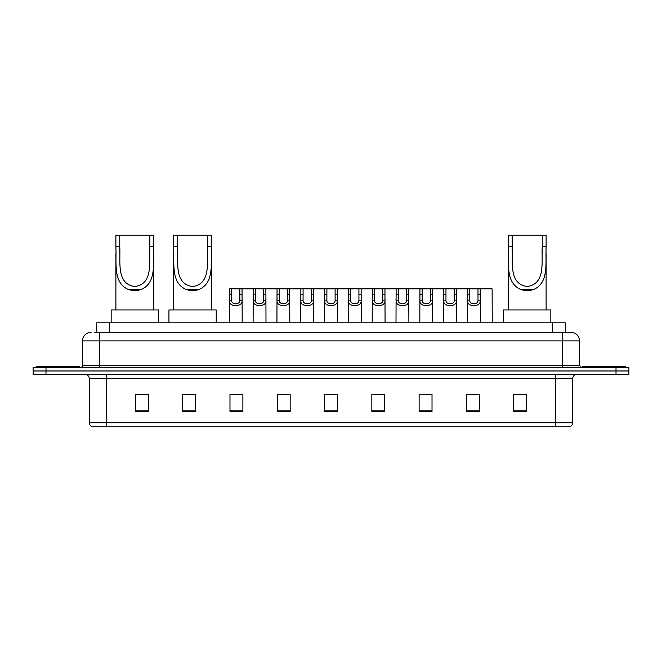 <?xml version="1.0" encoding="UTF-8"?>
<svg xmlns="http://www.w3.org/2000/svg" width="662" height="662" viewBox="0 0 662 662"><rect width="100%" height="100%" fill="white"/><g stroke="black" fill="none" stroke-linecap="round" stroke-linejoin="round"><path stroke-width="0.99" d="M94.145 332.291L99.73 332.291L94.145 332.291L96.726 332.291L96.726 322.833L565.274 322.833L565.274 332.291M91.133 332.291A8.598 8.598 0 0 0 82.535 340.889L82.535 365.391A2.151 2.151 0 0 1 80.383 367.542M579.465 340.889L99.73 340.889L99.73 332.291L570.867 332.291A8.598 8.598 0 0 1 579.465 340.889L579.465 365.391L581.617 367.542M45.992 367.542L33.1 367.542L33.1 370.977L45.992 370.977L33.1 370.977L33.1 374.419L45.992 374.419L45.992 370.977L616.008 370.977L45.992 370.977L45.992 367.542L616.008 367.542L616.008 370.977L628.9 370.977L616.008 370.977L616.008 374.419L45.992 374.419M628.9 367.542L628.9 370.977L628.9 367.542L616.008 367.542M570.735 332.291L567.855 332.291M569.361 426.858L92.639 426.858M92.423 426.858A4.295 4.295 0 0 1 89.329 422.737L106.524 422.737L106.524 426.858L555.476 426.858L555.476 422.737L572.671 422.737L572.671 378.714A4.295 4.295 0 0 1 576.974 374.419M89.329 422.737L89.329 378.714C89.072 376.107 87.641 374.675 85.026 374.419M526.588 411.425L526.588 394.238L513.695 394.238L513.695 411.425L526.588 411.425M479.305 411.425L479.305 394.238L466.412 394.238L466.412 411.425L479.305 411.425M432.021 411.425L432.021 394.238L419.12 394.238L419.12 411.425L432.021 411.425M384.738 411.425L384.738 394.238L371.837 394.238L371.837 411.425L384.738 411.425M148.305 411.425L148.305 394.238L135.412 394.238L135.412 411.425L148.305 411.425M195.588 411.425L195.588 394.238L182.695 394.238L182.695 411.425L195.588 411.425M242.88 411.425L242.88 394.238L229.979 394.238L229.979 411.425L242.88 411.425M290.163 411.425L290.163 394.238L277.262 394.238L277.262 411.425L290.163 411.425M337.446 411.425L337.446 394.238L324.554 394.238L324.554 411.425L337.446 411.425M628.9 374.419L628.9 370.977L628.9 374.419L616.008 374.419M555.476 426.858L569.237 426.858M423.035 394.32L429.481 394.32M470.665 394.32L477.112 394.32M280.15 394.32L286.596 394.32M232.519 394.32L238.965 394.32M375.404 394.32L381.85 394.32M327.773 394.32L334.227 394.32M195.588 394.32L182.695 394.32M148.305 394.32L135.412 394.32M526.588 394.32L513.695 394.32M79.523 367.542L79.523 366.252L36.542 366.252L36.542 367.542M119.764 235.142L153.725 235.142L153.725 246.752C152.947 263.021 156.753 282.302 141.668 289.302C137.092 291.015 132.524 291.015 127.948 289.302C112.896 282.293 116.653 263.137 115.891 246.752L115.891 235.142L119.764 235.142L119.764 252.967M115.891 246.752L119.764 246.752C120.616 262.003 116.09 283.907 134.833 286.555C153.567 283.791 148.975 261.995 149.852 246.752L149.852 235.142M153.725 246.752L149.852 246.752L149.852 252.958M115.891 253.091L115.891 309.94M153.725 253.041L153.725 309.94M158.45 322.833L158.45 309.94L111.166 309.94L111.166 322.833M177.54 235.142L211.492 235.142L211.492 246.752C210.723 263.021 214.521 282.302 199.444 289.302C194.868 291.015 190.292 291.015 185.724 289.302C170.672 282.293 174.429 263.137 173.667 246.752L173.667 235.142L177.54 235.142L177.54 252.967M173.667 246.752L177.54 246.752C178.392 262.003 173.866 283.907 192.609 286.555C211.344 283.791 206.751 261.995 207.628 246.752L207.628 235.142M211.492 246.752L207.628 246.752L207.628 252.958M173.667 253.091L173.667 309.94M211.492 253.041L211.492 309.94M216.226 322.833L216.226 309.94L168.942 309.94L168.942 322.833M512.148 235.142L546.109 235.142L546.109 246.752C545.331 263.021 549.137 282.302 534.052 289.302C529.476 291.015 524.908 291.015 520.332 289.302C505.28 282.293 509.037 263.137 508.275 246.752L508.275 235.142L512.148 235.142L512.148 252.967M508.275 246.752L512.148 246.752C513 262.003 508.474 283.907 527.217 286.555C545.951 283.791 541.359 261.995 542.236 246.752L542.236 235.142M546.109 246.752L542.236 246.752L542.236 252.958M508.275 253.091L508.275 309.94M546.109 253.041L546.109 309.94M550.834 322.833L550.834 309.94L503.55 309.94L503.55 322.833M625.458 367.542L625.458 366.252L582.477 366.252L582.477 367.542M231.642 288.872L231.617 300.846C231.774 304.669 239.71 304.669 239.859 300.846L239.843 288.872L229.424 288.872L229.292 322.833M239.843 288.872L242.06 288.872L242.193 322.833M242.193 299.298L242.069 300.846C242.582 307.251 228.895 307.251 229.408 300.846L229.292 299.298M255.458 288.872L255.433 300.846C255.59 304.669 263.526 304.669 263.675 300.846L263.658 288.872L253.24 288.872L253.107 322.833M263.658 288.872L265.876 288.872L266 322.833M266 299.298L265.884 300.846C266.397 307.251 252.71 307.251 253.223 300.846L253.107 299.298M279.273 288.872L279.248 300.846C279.397 304.669 287.341 304.669 287.49 300.846L287.474 288.872L277.055 288.872L276.923 322.833M287.474 288.872L289.691 288.872L289.815 322.833M289.815 299.298L289.699 300.846C290.213 307.251 276.526 307.251 277.039 300.846L276.923 299.298M303.088 288.872L303.064 300.846C303.213 304.669 311.157 304.669 311.305 300.846L311.289 288.872L300.871 288.872L300.738 322.833M311.289 288.872L313.507 288.872L313.631 322.833M313.631 299.298L313.515 300.846C314.028 307.251 300.341 307.251 300.854 300.846L300.738 299.298M326.896 288.872L326.879 300.846C327.028 304.669 334.972 304.669 335.121 300.846L335.104 288.872L324.686 288.872L324.554 322.833M335.104 288.872L337.314 288.872L337.446 322.833M337.446 299.298L337.33 300.846C337.843 307.251 324.157 307.251 324.67 300.846L324.554 299.298M350.711 288.872L350.695 300.846C350.843 304.669 358.787 304.669 358.936 300.846L358.912 288.872L348.493 288.872L348.369 322.833M358.912 288.872L361.129 288.872L361.262 322.833M361.262 299.298L361.146 300.846C361.659 307.251 347.972 307.251 348.485 300.846L348.369 299.298M374.526 288.872L374.51 300.846C374.659 304.669 382.603 304.669 382.752 300.846L382.727 288.872L372.309 288.872L372.185 322.833M382.727 288.872L384.945 288.872L385.077 322.833M385.077 299.298L384.961 300.846C385.474 307.251 371.787 307.251 372.301 300.846L372.185 299.298M398.342 288.872L398.325 300.846C398.474 304.669 406.41 304.669 406.567 300.846L406.542 288.872L396.124 288.872L396 322.833M406.542 288.872L408.76 288.872L408.893 322.833M408.893 299.298L408.777 300.846C409.29 307.251 395.603 307.251 396.116 300.846L396 299.298M422.157 288.872L422.141 300.846C422.29 304.669 430.226 304.669 430.383 300.846L430.358 288.872L419.94 288.872L419.807 322.833M430.358 288.872L432.576 288.872L432.708 322.833M432.708 299.298L432.592 300.846C433.105 307.251 419.418 307.251 419.931 300.846L419.807 299.298M445.973 288.872L445.956 300.846C446.105 304.669 454.041 304.669 454.19 300.846L454.173 288.872L443.755 288.872L443.623 322.833M454.173 288.872L456.391 288.872L456.523 322.833M456.523 299.298L456.408 300.846C456.921 307.251 443.226 307.251 443.747 300.846L443.623 299.298M469.788 288.872L469.772 300.846C469.921 304.669 477.856 304.669 478.005 300.846L477.989 288.872L467.571 288.872L467.438 322.833M477.989 288.872L480.207 288.872L480.339 322.833M480.339 299.298L480.215 300.846C480.736 307.251 467.041 307.251 467.562 300.846L467.438 299.298M242.06 288.872L253.24 288.872M265.876 288.872L277.055 288.872M289.691 288.872L300.871 288.872M313.507 288.872L324.686 288.872M337.314 288.872L348.493 288.872M361.129 288.872L372.309 288.872M384.945 288.872L396.124 288.872M408.76 288.872L419.94 288.872M432.576 288.872L443.755 288.872M456.391 288.872L467.571 288.872M480.207 288.872L492.114 288.872L492.247 322.833M109.627 332.291L109.627 322.833M552.373 332.291L552.373 322.833M99.73 367.542L99.73 340.889L82.535 340.889M82.535 365.391L579.465 365.391M562.27 332.291L562.27 367.542M555.476 374.419L555.476 378.714L89.329 378.714M572.671 378.714L555.476 378.714L555.476 422.737L106.524 422.737L106.524 374.419M337.446 410.829L324.554 410.829M290.163 410.829L277.262 410.829M242.88 410.829L229.979 410.829M195.588 410.829L182.695 410.829M148.305 410.829L135.412 410.829M384.738 410.829L371.837 410.829M432.021 410.829L419.12 410.829M479.305 410.829L466.412 410.829M526.588 410.829L513.695 410.829M127.948 289.302L141.668 289.302M185.724 289.302L199.444 289.302M520.332 289.302L534.052 289.302M242.069 300.846L239.859 300.846M231.617 300.846L229.408 300.846M231.642 294.772L229.424 294.772M242.06 294.772L239.843 294.772M265.884 300.846L263.675 300.846M255.433 300.846L253.223 300.846M255.458 294.772L253.24 294.772M265.876 294.772L263.658 294.772M289.699 300.846L287.49 300.846M279.248 300.846L277.039 300.846M279.273 294.772L277.055 294.772M289.691 294.772L287.474 294.772M313.515 300.846L311.305 300.846M303.064 300.846L300.854 300.846M303.088 294.772L300.871 294.772M313.507 294.772L311.289 294.772M337.33 300.846L335.121 300.846M326.879 300.846L324.67 300.846M326.896 294.772L324.686 294.772M337.314 294.772L335.104 294.772M361.146 300.846L358.936 300.846M350.695 300.846L348.485 300.846M350.711 294.772L348.493 294.772M361.129 294.772L358.912 294.772M384.961 300.846L382.752 300.846M374.51 300.846L372.301 300.846M374.526 294.772L372.309 294.772M384.945 294.772L382.727 294.772M408.777 300.846L406.567 300.846M398.325 300.846L396.116 300.846M398.342 294.772L396.124 294.772M408.76 294.772L406.542 294.772M432.592 300.846L430.383 300.846M422.141 300.846L419.931 300.846M422.157 294.772L419.94 294.772M432.576 294.772L430.358 294.772M456.408 300.846L454.19 300.846M445.956 300.846L443.747 300.846M445.973 294.772L443.755 294.772M456.391 294.772L454.173 294.772M480.215 300.846L478.005 300.846M469.772 300.846L467.562 300.846M469.788 294.772L467.571 294.772M480.207 294.772L477.989 294.772M569.577 426.858C571.521 426.171 572.556 424.797 572.671 422.737"/></g></svg>
